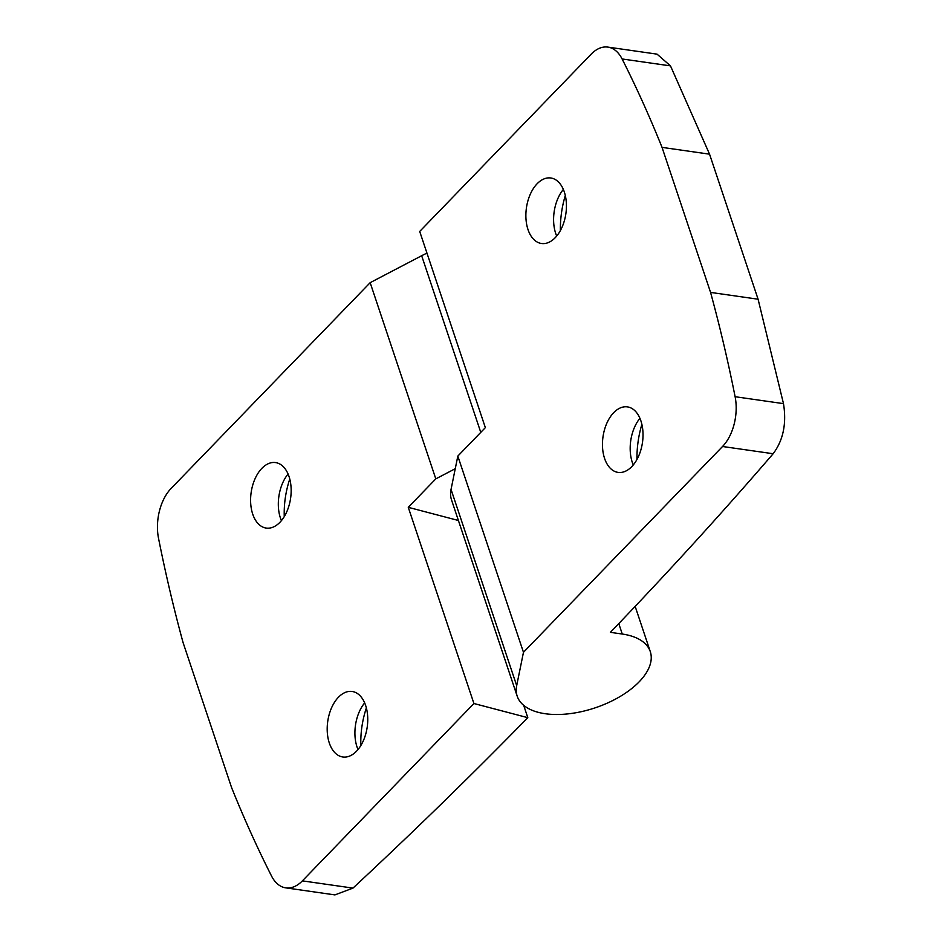 <?xml version="1.0" encoding="UTF-8"?>
<svg xmlns="http://www.w3.org/2000/svg" width="942" height="942" viewBox="0 0 942 942"><rect width="100%" height="100%" fill="white"/><g stroke="black" fill="none" stroke-linecap="round" stroke-linejoin="round"><path stroke-width="1.41" d="M527.803 717.674L473.92 703.521L302.382 880.864A40.106 24.174 98.1 0 1 285.767 887.859L334.928 894.9L352.967 888.106A5012.723 2559.214 -18.5 0 0 527.803 717.674L523.681 705.322M285.767 887.859A40.106 24.174 98.1 0 1 271.52 876.001A1259.607 759.134 98.1 0 1 231.591 787.594L183.066 642.55A1259.607 759.134 98.1 0 1 158.515 538.247A40.106 24.174 98.1 0 1 171.091 488.474L370.159 282.671L435.805 478.866L455.269 468.692M281.411 520.632A33.088 19.935 98.1 0 1 280.622 518.63A33.088 19.935 98.1 0 1 286.768 475.698A33.088 19.935 98.1 0 1 288.087 473.991M284.26 516.605C283.86 503.888 285.697 491.347 289.783 478.995M357.995 749.526A33.088 19.935 98.1 0 1 357.218 747.524A33.088 19.935 98.1 0 1 363.353 704.592A33.088 19.935 98.1 0 1 364.672 702.885M338.449 697.245A33.088 19.935 98.1 0 1 352.155 691.475A33.088 19.935 98.1 0 1 367.215 727.047A33.088 19.935 98.1 0 1 342.782 756.979A33.088 19.935 98.1 0 1 327.321 732.711A33.088 19.935 98.1 0 1 338.449 697.245M360.845 745.499C360.456 732.758 362.293 720.23 366.367 707.901M261.864 468.351A33.088 19.935 98.1 0 1 275.57 462.581A33.088 19.935 98.1 0 1 290.619 498.153A33.088 19.935 98.1 0 1 266.197 528.073A33.088 19.935 98.1 0 1 250.725 503.817A33.088 19.935 98.1 0 1 261.864 468.351M370.159 282.671L421.663 255.729A70.179 35.831 -18.5 0 1 426.962 253.115M473.92 703.521L408.275 507.326L435.805 478.866M458.413 520.49L408.275 507.326M662.038 147.376L710.562 292.409A1259.607 759.134 98.1 0 1 735.113 396.712A40.106 24.174 98.1 0 1 722.538 446.496L773.147 453.738C783.261 440.232 786.7 423.523 783.485 403.635L758.086 299.215L709.55 154.17L670.48 65.881L657.045 54.141L607.861 47.1A40.106 24.174 98.1 0 1 622.109 58.969A1259.607 759.134 98.1 0 1 662.038 147.376L709.55 154.17M556.675 236.042A33.088 19.935 98.1 0 1 555.898 234.04A33.088 19.935 98.1 0 1 562.044 191.108A33.088 19.935 98.1 0 1 563.351 189.401M560.36 230.578C560.243 218.544 561.891 206.828 565.306 195.441M633.271 464.936A33.088 19.935 98.1 0 1 632.482 462.934A33.088 19.935 98.1 0 1 638.629 420.002A33.088 19.935 98.1 0 1 639.936 418.307M613.713 412.655A33.088 19.935 98.1 0 1 627.431 406.885A33.088 19.935 98.1 0 1 642.479 442.457A33.088 19.935 98.1 0 1 618.058 472.389A33.088 19.935 98.1 0 1 602.586 448.121A33.088 19.935 98.1 0 1 613.713 412.655M636.945 459.484C636.839 447.438 638.476 435.722 641.891 424.336M773.147 453.738A4912.471 2508.028 -18.5 0 1 610.392 632.341L622.273 634.037A70.179 35.831 -18.5 0 1 650.286 651.617A70.179 35.831 -18.5 0 1 595.108 707.854A70.179 35.831 -18.5 0 1 517.182 696.15A70.179 35.831 -18.5 0 1 516.687 685.635L523.469 652.3L722.538 446.496M537.128 183.761A33.088 19.935 98.1 0 1 550.846 177.991A33.088 19.935 98.1 0 1 565.895 213.563A33.088 19.935 98.1 0 1 541.473 243.495A33.088 19.935 98.1 0 1 526.001 219.227A33.088 19.935 98.1 0 1 537.128 183.761M517.182 696.15L451.536 499.955A70.179 35.831 -18.5 0 1 451.041 489.428L457.824 456.093L485.354 427.644L419.708 231.438L591.246 54.094A40.106 24.174 98.1 0 1 607.861 47.1M457.824 456.093L523.469 652.3M710.562 292.409L758.086 299.215M302.382 880.864L352.967 888.106M421.663 255.729L480.773 432.378M735.113 396.712L783.485 403.635M622.109 58.969L670.48 65.881M451.041 489.428L516.687 685.635M618.776 623.592L622.273 634.037M650.286 651.617L635.155 606.377"/></g></svg>
